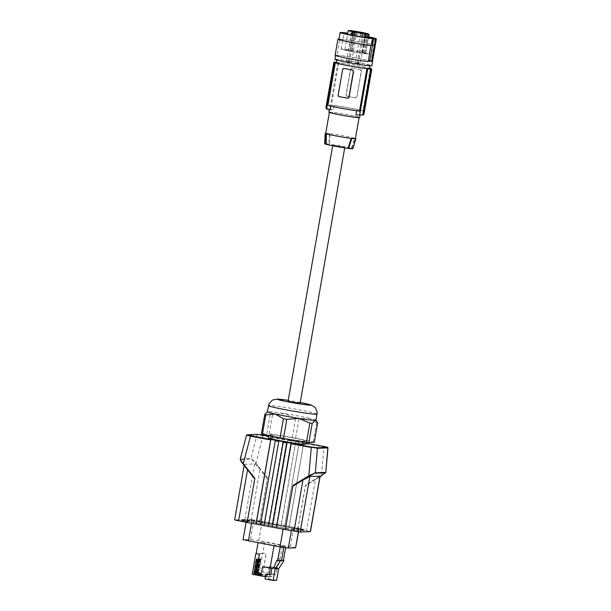 <?xml version="1.0" encoding="UTF-8"?>
<svg xmlns="http://www.w3.org/2000/svg" width="611" height="611" viewBox="0 0 611 611"><rect width="100%" height="100%" fill="white"/><g stroke="black" fill="none" stroke-linecap="round" stroke-linejoin="round"><path stroke-width="0.46" stroke-dasharray="3.06 2.29" d="M369.594 65.553A16.909 0.81 -170.1 0 1 351.386 63.009A16.909 0.81 -170.1 0 1 336.737 59.634A16.909 0.81 -170.1 0 1 337.18 59.527A16.909 0.81 -170.1 0 1 355.388 62.07A16.909 0.81 -170.1 0 1 370.045 65.446A16.909 0.81 -170.1 0 1 369.594 65.553M334.943 59.32A18.727 0.901 -170.1 0 1 335.416 59.206A18.727 0.901 -170.1 0 1 355.549 62.009A18.727 0.901 -170.1 0 1 371.839 65.759M337.081 55.227A19.247 0.924 9.9 0 1 355.648 57.938A19.247 0.924 9.9 0 1 372.229 61.49L372.007 61.505A18.727 0.901 9.9 0 0 353.975 57.671A18.727 0.901 9.9 0 0 336.103 55.265L337.081 55.227L339.899 39.104A19.247 0.924 9.9 0 1 358.466 41.815A19.247 0.924 9.9 0 1 375.039 45.367L374.566 45.405L375.719 38.821M375.024 38.653L371.106 61.069L372.45 61.39M372.229 61.49L375.039 45.367M371.106 61.069L372.091 60.993L372.007 61.505M368.609 36.782A18.208 0.871 9.9 0 0 347.789 33.154M374.566 45.405A18.208 0.871 9.9 0 0 355.434 41.342A18.208 0.871 9.9 0 0 338.952 39.348M338.99 39.135L339.899 39.104M335.118 55.303L336.103 55.265A18.727 0.901 -170.1 0 0 335.63 55.38L335.592 55.586M368.288 61.658A18.727 0.901 -170.1 0 1 347.758 58.351A18.727 0.901 -170.1 0 1 335.63 55.38M372.091 60.993A18.727 0.901 -170.1 0 1 372.489 61.169M348.69 61.497L351.531 61.948L348.69 61.497M368.57 37.027A14.305 0.687 9.9 0 0 347.751 33.399M354.075 35.637L351.333 51.347A10.563 0.504 9.9 0 0 361.697 53.081L364.431 37.393M336.195 62.727A16.909 0.81 -170.1 0 1 336.646 62.628A16.909 0.81 -170.1 0 1 354.854 65.171A16.909 0.81 -170.1 0 1 369.502 68.547M355.549 32.223L352.196 51.423L349.102 50.896L351.844 35.209M351.333 51.347L352.196 51.423M343.359 49.85A14.305 0.687 9.9 0 0 359.138 52.897A14.305 0.687 9.9 0 0 369.395 54.02A14.305 0.687 9.9 0 0 367.257 53.272A14.305 0.687 9.9 0 0 351.478 50.224A14.305 0.687 9.9 0 0 341.213 49.101A14.305 0.687 9.9 0 0 343.359 49.85M346.651 61.574L349.492 62.032L346.651 61.574M355.48 63.216L358.321 63.666L355.48 63.216M357.519 63.132L360.36 63.59L357.519 63.132M349.102 50.896A10.563 0.504 9.9 0 1 344.894 49.743A10.563 0.504 9.9 0 1 352.99 50.66A10.563 0.504 9.9 0 1 364.645 52.958L363.69 52.997L365.714 53.378A10.563 0.504 9.9 0 1 364.675 53.417L361.697 53.081M365.714 53.378L368.41 37.943L365.714 53.378M364.675 53.417L367.402 37.813M362.651 53.042L365.355 37.531M352.684 35.369L349.966 50.973M364.645 52.958L367.959 33.979M363.69 52.997L367.035 33.804M356.427 32.459L353.586 32.009L356.427 32.459M365.256 34.101L362.415 33.643L365.256 34.101M363.224 34.178L360.383 33.727L363.224 34.178M354.395 32.543L351.554 32.085L354.395 32.543M336.264 62.322A18.987 0.909 9.9 0 1 337.959 62.482L338.784 62.635A18.208 0.871 -170.1 0 1 355.51 65.224A18.208 0.871 -170.1 0 1 369.556 68.226M360.139 110.454A15.603 0.748 -170.1 0 0 358.466 109.988A15.603 0.748 -170.1 0 0 334.186 105.642L331.368 105.123A18.208 0.871 -170.1 0 1 349.461 107.956A18.208 0.871 -170.1 0 1 362.949 110.981L360.139 110.454L359.367 114.837A91.031 88.771 -92.3 0 0 363.125 114.876L371.19 68.646M337.959 62.482L329.894 108.705L326.946 108.147A91.031 88.771 87.7 0 1 326.465 107.948L325.884 107.971M338.784 62.635L331.368 105.123M334.186 105.642L333.423 110.026A91.031 88.771 87.7 0 1 329.894 108.705M351.883 68.149A1.298 1.268 87.7 0 1 352.157 68.165L350.493 69.219L346.025 94.812L347.132 96.324A18.208 0.871 -170.1 0 1 351.363 97.08L347.247 96.317A1.298 1.268 -92.3 0 1 346.216 94.804L350.683 69.211A1.298 1.268 87.7 0 1 351.883 68.149L352.043 68.172A18.208 0.871 -170.1 0 1 356.274 68.928A18.208 0.871 -170.1 0 1 360.284 69.7L361.223 71.212L356.954 96.798A1.298 1.268 87.7 0 1 355.48 97.844L351.363 97.08A18.208 0.871 -170.1 0 1 355.365 97.852L355.755 97.867M355.48 97.844L356.763 96.805M370.365 68.493L362.949 110.981M352.157 68.165L360.284 69.7M360.398 69.692A1.298 1.268 -92.3 0 1 361.422 71.204L356.954 96.798M327.916 105.26L330.734 105.779A15.603 0.748 -170.1 0 0 332.399 106.253A15.603 0.748 -170.1 0 0 356.679 110.599L359.497 111.118M371.32 68.997L363.308 114.899A91.031 88.771 -92.3 0 0 363.828 114.876M355.915 114.975L360.078 115.005M344.207 68.485L342.817 69.532L338.349 95.125L339.296 96.637A18.208 0.871 9.9 0 0 343.306 97.401A18.208 0.871 9.9 0 0 347.537 98.165L347.758 98.188M328.878 112.218A15.603 0.748 -170.1 0 1 340.075 113.44A15.603 0.748 -170.1 0 1 357.282 116.77A15.603 0.748 -170.1 0 1 359.627 117.587M326.434 108.85L326.366 108.17A91.031 88.771 87.7 0 1 326.167 108.086M329.971 110.163L329.344 109.56L329.871 109.384L333.423 110.026M334.377 62.276L326.366 108.17M334.454 62.162L326.465 107.948M334.95 62.253L326.946 108.147M329.772 112.218A15.084 0.726 -170.1 0 1 345.994 114.478A15.084 0.726 -170.1 0 1 359.108 117.495A15.084 0.726 -170.1 0 1 358.733 117.587A15.084 0.726 -170.1 0 1 342.511 115.326A15.084 0.726 -170.1 0 1 329.39 112.309A15.084 0.726 -170.1 0 1 329.772 112.218M355.457 138.422A15.603 0.748 9.9 0 0 355.266 138.353L354.685 138.246A15.084 0.726 -170.1 0 1 355.426 138.605M351.44 148.213L354.685 138.246A15.084 0.726 9.9 0 0 329.902 133.649L329.573 144.158A13.809 0.664 9.9 0 1 351.44 148.213L352.043 148.32L355.266 138.353M325.709 133.419A15.084 0.726 -170.1 0 1 326.083 133.328A15.084 0.726 -170.1 0 1 329.902 133.649L329.321 133.542A15.603 0.748 9.9 0 0 325.739 133.236M329.321 133.542L328.97 144.043A14.328 0.687 9.9 0 0 324.662 143.791M328.97 144.043L329.573 144.158M352.891 148.717A14.328 0.687 9.9 0 0 352.043 148.32M337.425 146.304L332.758 145.204L340.128 146.197L344.803 147.304L337.425 146.304M288.094 401.122L300.131 403.222M266.976 411.99L267.985 411.593L270.199 414.304A27.571 1.321 -170.1 0 1 272.567 414.586L284.581 413.601L295.609 418.252A27.571 1.321 -170.1 0 1 297.313 418.566A27.571 1.321 -170.1 0 1 298.993 418.879L308.295 418A24.707 1.184 9.9 0 0 297.167 415.778A24.707 1.184 9.9 0 0 284.581 413.601A24.707 1.184 9.9 0 0 267.985 411.593A24.707 1.184 9.9 0 0 267.397 411.692A24.707 1.184 9.9 0 0 267.358 411.745M261.432 433.711L266.847 433.497L270.199 414.304M314.283 442.295A27.571 1.321 9.9 0 0 313.267 441.952L295.64 438.072A27.571 1.321 9.9 0 0 292.257 437.445L269.214 433.779A27.571 1.321 9.9 0 0 266.847 433.497M273.018 434.795L268.993 434.956A19.766 0.947 9.9 0 0 283.481 438.179A19.766 0.947 9.9 0 0 302.705 441.211L306.722 441.05A19.766 0.947 9.9 0 0 292.234 437.827A19.766 0.947 9.9 0 0 273.018 434.795L272.483 437.866L268.458 438.026M269.214 433.779L272.567 414.586M292.257 437.445L295.609 418.252M295.64 438.072L298.993 418.879M316.04 420.246A24.707 1.184 9.9 0 0 316.024 420.185A24.707 1.184 9.9 0 0 308.295 418L316.62 422.759A27.571 1.321 -170.1 0 1 317.636 423.102M313.267 441.952L316.62 422.759M268.909 435.475L268.993 434.956M302.636 441.608L302.705 441.211M306.516 442.227L306.722 441.05M306.187 444.121A19.766 0.947 9.9 0 0 291.699 440.898A19.766 0.947 9.9 0 0 272.483 437.866M284.611 526.598L299.306 442.395L299.283 441.89L295.785 441.241L281.113 525.949L284.611 526.598L299.283 441.89L303.774 442.723L303.797 443.227L323.967 446.969L321.478 475.282L325.678 472.418M299.283 441.89L291.302 440.409L276.516 525.116L281.113 525.949M287.812 439.76L291.302 440.409L287.804 439.76L273.132 524.467L287.804 439.76L283.313 438.927L268.641 523.635L244.896 519.51L234.632 519.953M291.34 443.219L276.439 527.912M259.469 522.031L297.42 529.065L297.61 527.973L259.66 520.931L259.232 522.015L259.66 520.931M247.012 519.579L246.821 520.679L248.448 520.977L245.454 521.099L245.645 519.999L250.006 519.457L252.206 519.74L252.015 520.832L259.232 522.015M252.015 520.832L251.442 520.855L251.633 519.762M246.821 520.679L251.442 520.855M245.454 521.099L240.833 520.916L247.661 522.504L247.852 521.404L286.04 528.454L285.612 529.538L247.661 522.504M296.824 529.493L296.633 530.592L299.627 530.47L299.818 529.378L296.824 529.493L293.83 529.615L293.639 530.715L293.066 530.738L285.849 529.554M293.639 530.715L295.266 531.012L295.457 529.92M296.633 530.592L298.26 530.89L295.266 531.012M299.818 529.378L304.438 529.554L304.247 530.654L299.627 530.47M304.247 530.654L297.42 529.065M284.497 526.598L306.47 530.676L315.398 479.536L320.126 476.137M310.441 531.616L306.47 530.676M268.641 523.635L273.018 524.467M273.132 524.467L276.516 525.116M295.77 547.746L258.797 540.613L250.502 539.429L243.216 539.719L246.539 520.648L283.336 527.828L291.63 529.019L299.1 528.683L253.832 520.358L246.539 520.648L246.088 522.283M304.438 529.554L297.61 527.973M293.83 529.615L286.04 528.454M245.645 519.999L241.024 519.816L247.852 521.404M252.206 519.74L259.423 520.923M283.947 546.662L280.449 546.013L285.818 546.585L283.947 546.662L283.794 547.548M280.701 545.104L264.723 542.14L262.768 553.345L266.075 553.956L262.906 572.133L268.023 573.08L269.184 566.428L276.737 567.825L280.701 545.104L274.079 545.371L258.102 542.408L264.723 542.14M276.623 580.313L268.504 578.8L264.998 578.945M270.765 574.73L267.206 574.432M266.824 576.639L270.329 576.501L270.772 573.943L274.27 574.592L275.431 567.932L277.035 568.23L280.319 560.127L283.183 560.654M268.504 578.8L268.955 576.242M283.076 560.822L280.319 560.127M277.035 568.23L273.522 568.375M278.226 558.76L280.098 558.683L279.502 560.157M269.184 566.428L277.043 567.871L275.431 567.932M273.697 567.947L276.737 567.825M261.401 573.347L262.562 566.687M274.079 545.371L274.011 545.783M258.033 542.82L258.102 542.408M262.768 553.345L256.146 553.612M269.245 566.42L268.084 573.08L262.967 572.125L266.136 553.956L262.577 553.299L258.957 574.027L257.773 574.073L263.158 575.073L257.498 574.088L261.982 575.119L256.024 574.141L261.401 575.142L255.436 574.164L260.538 575.18L254.268 574.218L259.37 575.226L252.221 574.294M258.957 574.027L271.941 576.433L272.391 573.874L275.882 574.523L277.043 567.871M275.882 574.523L274.27 574.592M272.391 573.874L270.772 573.943M271.941 576.433L270.329 576.501M259.148 574.722L253.993 573.828L259.148 574.722L259.056 575.234M253.405 574.248L256.085 558.897L256.864 558.973L254.268 573.821M256.36 558.882L253.68 574.241M253.993 574.225L256.673 558.874L257.445 558.95L254.581 573.805L259.461 574.714L259.37 575.226M257.445 558.95L254.581 573.805M256.673 558.874L257.17 558.966M259.644 575.211L259.461 574.714M254.856 573.798L259.736 574.699M256.948 558.859L254.268 574.218M255.444 573.775L258.033 558.928L255.444 573.775L260.317 574.676L255.161 573.782M260.233 575.188L260.317 574.676M254.573 574.203L257.254 558.844L258.033 558.928M257.529 558.836L254.848 574.195M256.024 573.752L260.905 574.653L255.749 573.76L258.117 558.813L258.613 558.905L255.749 573.76M260.813 575.165L260.905 574.653M258.117 558.813L255.436 574.164M256.612 573.721L261.485 574.63L256.337 573.737L258.927 558.889L258.422 558.798L259.201 558.882L256.337 573.737M261.401 575.142L261.485 574.63M258.705 558.79L256.024 574.141M257.193 573.698L262.073 574.607L256.918 573.714L259.507 558.866L259.011 558.775L259.782 558.859L256.918 573.714M261.982 575.119L262.073 574.607M259.285 558.767L256.605 574.119M257.781 573.676L262.661 574.584L257.506 573.691L260.095 558.844L259.599 558.752L260.37 558.836L257.506 573.691M262.57 575.096L262.661 574.584M259.874 558.744L257.193 574.096M258.361 573.653L263.242 574.561L258.086 573.668L260.683 558.821L260.179 558.729L260.958 558.813L258.086 573.668M263.158 575.073L263.242 574.561M260.454 558.721L257.773 574.073M262.577 553.299L256.154 553.551M257.498 574.088L260.179 558.729M256.918 574.111L259.599 558.752M256.33 574.134L259.011 558.775M255.742 574.157L258.422 558.798M255.161 574.18L257.842 558.821M262.875 575.081L262.967 574.569M262.295 575.104L262.386 574.592M261.707 575.127L261.798 574.615M261.126 575.15L261.21 574.638M260.538 575.18L260.63 574.661M257.254 558.844L257.758 558.943M259.95 575.203L260.042 574.691M256.085 558.897L256.582 558.989L253.993 573.828M258.781 575.249L258.873 574.737M267.267 574.08L265.655 574.149M285.818 546.585L285.604 547.815M282.32 545.936L280.098 558.683M280.449 546.013L280.289 546.944M259.324 522.031L259.515 520.939M297.274 529.073L297.465 527.98M302.621 530.356L302.812 529.256M303.392 529.233L303.201 530.333M301.254 530.776L301.444 529.676M293.066 530.738L293.257 529.638M298.26 530.89L298.451 529.798M285.757 529.538L285.948 528.439M285.612 529.538L285.803 528.446M241.024 519.816L240.833 520.916M243.827 520.793L244.018 519.701M242.46 521.221L242.651 520.121M242.071 520.144L241.88 521.244M247.806 522.497L247.997 521.397M248.639 519.877L248.448 520.977M250.006 519.457L249.815 520.557M295.785 441.241L280.999 525.949M291.302 440.409L276.63 525.116M259.69 522L267.511 477.886L259.812 521.993M267.274 478.566L259.973 469.256C257.346 466.002 255.551 464.223 254.604 463.925L244.469 464.337L247.531 469.767M267.511 477.886L255.925 463.123L255.413 463.451C253.397 460.9 251.869 459.411 250.838 458.983L240.329 459.541M263.142 435.185L255.925 463.123C253.626 460.495 251.9 458.96 250.747 458.517L240.23 459.052M268.527 523.635L283.313 438.927L283.336 439.431L257.017 434.765L250.838 458.983M257.598 434.39L246.523 435.215M260.584 524.971L275.37 440.256M254.84 479.07L247.256 522.497M288.988 527.43L303.774 442.723L289.102 527.43M327.832 447.901L323.967 446.969L323.945 446.465M297.824 529.073L305.401 485.638L320.027 476.71M297.939 529.065L305.637 484.958L305.401 485.638L305.637 484.958L321.478 475.282L321.623 475.732M283.351 441.738L268.565 526.453M300.261 402.481A16.909 0.81 9.9 0 0 297.855 402.023A16.909 0.81 9.9 0 0 288.224 400.381M317.117 414.098A24.707 1.184 9.9 0 0 298.244 409.63A24.707 1.184 9.9 0 0 285.65 407.461A24.707 1.184 9.9 0 0 268.435 405.605M303.774 442.723L306.348 443.204L303.782 442.723M283.313 438.927L268.771 436.231L283.313 438.927M258.797 540.613L262.127 521.55M290.408 546.478L293.738 527.408M250.502 539.429L253.832 520.358M251.495 523.306L251.724 521.962M298.367 531.883L298.924 528.721M291.34 530.676L291.63 529.019M283.099 529.172L283.336 527.828M256.773 520.465L256.582 521.557M297.557 527.996L297.358 529.088M299.894 528.462L299.703 529.561M288.69 528.912L288.499 530.012M247.913 521.382L247.715 522.481M245.569 520.916L245.378 522.008M251.045 520.396L259.973 469.256L255.413 463.451M287.827 440.271L291.325 440.913M247.234 434.803L246.653 435.185L240.474 459.396M244.469 464.337L234.769 519.923M254.604 463.925L244.896 519.51M299.306 442.395L295.808 441.745M336.737 59.634L336.669 60.015M369.395 54.02L372.168 38.126M344.894 49.743L347.59 34.308M348.453 61.413L353.586 32.009L352.952 31.108M357.282 63.048L362.415 33.643L361.781 32.75M355.251 63.132L360.383 33.727L359.749 32.826M346.422 61.497L351.554 32.085L350.92 31.192M371.526 69.035L363.53 114.883M332.758 145.204L332.659 145.785M300.268 402.473L288.224 400.365M298.535 531.906L299.1 528.683M244.316 464.475L244.148 465.452M320.027 476.717L305.416 485.638M366.386 33.552L365.485 34.185L360.36 63.59M344.803 147.304L344.696 147.885M357.565 31.917L356.664 32.543L351.531 61.948M349.492 62.032L354.624 32.627L355.526 31.993M358.321 63.666L363.453 34.262L364.355 33.636M341.213 49.101L343.985 33.208M370.045 65.446L369.976 65.828"/><path stroke-width="0.92" d="M372.489 61.169A18.727 0.901 -170.1 0 1 372.611 61.306L371.839 65.759A18.727 0.901 -170.1 0 1 371.366 65.873A18.727 0.901 -170.1 0 1 351.226 63.07A18.727 0.901 -170.1 0 1 334.943 59.32L335.592 55.586M371.679 61.421L368.38 61.146A18.727 0.901 -170.1 0 0 371.679 61.421L375.589 39.005L373.627 38.707L369.716 61.131M372.611 61.306A18.727 0.901 -170.1 0 1 372.45 61.39L376.368 38.974L375.024 38.653L375.757 38.592A18.208 0.871 9.9 0 0 368.609 36.782M367.99 61.658A19.247 0.924 9.9 0 1 347.216 58.274A19.247 0.924 9.9 0 1 335.118 55.303L337.929 39.18A19.247 0.924 9.9 0 0 350.027 42.151A19.247 0.924 9.9 0 0 370.808 45.535L368.38 61.146M347.789 33.154A18.208 0.871 9.9 0 0 340.144 32.536L338.952 39.348A18.208 0.871 9.9 0 0 351.317 42.35A18.208 0.871 9.9 0 0 371.45 45.527L372.634 38.722L373.627 38.707M371.45 45.527L370.808 45.535M340.144 32.536A18.208 0.871 9.9 0 0 352.501 35.537A18.208 0.871 9.9 0 0 372.634 38.722M337.929 39.18L338.99 39.135M376.368 38.974A18.727 0.901 -170.1 0 1 376.055 39.005A18.727 0.901 -170.1 0 1 375.589 39.005M347.751 33.399A14.305 0.687 9.9 0 0 343.985 33.208A14.305 0.687 9.9 0 0 346.132 33.956A14.305 0.687 9.9 0 0 361.911 37.004A14.305 0.687 9.9 0 0 372.168 38.126A14.305 0.687 9.9 0 0 370.029 37.378A14.305 0.687 9.9 0 0 368.57 37.027M364.431 37.393L365.042 33.888A10.563 0.504 9.9 0 1 354.685 32.154L354.075 35.637M369.976 65.828L369.502 68.547A16.909 0.81 -170.1 0 1 369.052 68.646A16.909 0.81 -170.1 0 1 350.844 66.103A16.909 0.81 -170.1 0 1 336.195 62.727L336.669 60.015M351.844 35.209L352.455 31.703L354.685 32.154M367.402 37.813L368.028 34.224L365.042 33.888M365.355 37.531L366.004 33.849M353.318 31.772L352.684 35.369M367.959 33.979L369.067 34.178L368.41 37.943L369.067 34.185A10.563 0.504 9.9 0 0 369.067 34.178A10.563 0.504 9.9 0 1 368.028 34.224M367.998 33.765A10.563 0.504 9.9 0 0 356.343 31.459A10.563 0.504 9.9 0 0 348.247 30.55A10.563 0.504 9.9 0 0 352.455 31.703M357.214 31.787L352.952 31.108L357.214 31.787M366.042 33.422L361.781 32.75L366.042 33.422M364.003 33.506L359.749 32.826L364.003 33.506M355.182 31.871L350.92 31.192L355.182 31.871M336.264 62.322A18.987 0.909 9.9 0 0 334.95 62.253L334.454 62.162A19.506 0.932 9.9 0 0 333.873 62.185L334.377 62.276A18.987 0.909 9.9 0 0 334.148 62.375A18.987 0.909 9.9 0 0 334.507 62.62L335.332 62.78A18.208 0.871 9.9 0 0 348.82 65.797A18.208 0.871 9.9 0 0 366.913 68.638L359.497 111.118A18.208 0.871 9.9 0 1 341.404 108.284A18.208 0.871 9.9 0 1 327.916 105.26L335.332 62.78M369.556 68.226A18.208 0.871 -170.1 0 1 370.365 68.493L371.19 68.646A18.987 0.909 9.9 0 1 371.549 68.898A18.987 0.909 9.9 0 1 371.32 68.997L371.824 69.089A19.506 0.932 9.9 0 1 371.244 69.112L370.747 69.02A18.987 0.909 -170.1 0 1 367.738 68.791L366.913 68.638M356.648 110.767L355.915 114.975A91.031 88.771 -92.3 0 0 359.673 115.013L367.738 68.791M370.747 69.02L362.735 114.921A91.031 88.771 -92.3 0 0 363.255 114.899L363.828 114.876L371.824 69.089M362.735 114.921L359.673 115.013M371.244 69.112L363.255 114.899M343.817 68.47L344.207 68.485A18.208 0.871 9.9 0 0 348.217 69.257A18.208 0.871 9.9 0 0 352.448 70.013L352.333 70.021A1.298 1.268 -92.3 0 1 353.357 71.525L348.896 97.118A1.298 1.268 87.7 0 1 347.422 98.172L339.181 96.637A1.298 1.268 -92.3 0 1 338.158 95.133L342.626 69.539A1.298 1.268 87.7 0 1 344.092 68.485L352.333 70.021M347.537 98.165L349.087 97.111L353.555 71.518L352.448 70.013M330.688 106.054L329.971 110.163A91.031 88.771 87.7 0 1 326.434 108.85L326.366 108.17M334.507 62.62L326.434 108.85M360.078 115.005L359.627 117.587A15.603 0.748 -170.1 0 1 348.43 116.357A15.603 0.748 -170.1 0 1 331.215 113.035A15.603 0.748 -170.1 0 1 328.878 112.218L329.276 109.919M326.167 108.086A91.031 88.771 87.7 0 1 325.884 107.971L333.873 62.185M359.077 117.686L355.426 138.605A15.084 0.726 -170.1 0 1 355.044 138.705A15.084 0.726 -170.1 0 1 351.233 138.384L351.814 138.491A15.603 0.748 9.9 0 0 355.938 138.705A15.603 0.748 9.9 0 0 355.457 138.422M347.987 148.351A13.809 0.664 9.9 0 1 326.114 144.295L326.442 133.786A15.084 0.726 9.9 0 0 351.233 138.384L347.987 148.351L348.591 148.458A14.328 0.687 9.9 0 0 352.891 148.717L355.938 138.705M351.814 138.491L348.591 148.458M326.114 144.295L325.518 144.181L325.862 133.679L326.442 133.786A15.084 0.726 -170.1 0 1 325.709 133.419L329.36 112.5M325.739 133.236A15.603 0.748 9.9 0 0 325.189 133.335L324.662 143.791A14.328 0.687 9.9 0 0 325.518 144.181M325.189 133.335A15.603 0.748 9.9 0 0 325.862 133.679M344.696 147.885L300.131 403.222L292.761 402.229L288.094 401.122L332.659 145.785M288.224 400.365L277.486 399.052L272.414 400.052L268.993 403.772L267.358 411.745A24.707 1.184 9.9 0 0 275.103 413.983A24.707 1.184 9.9 0 0 286.231 416.213A24.707 1.184 9.9 0 0 298.825 418.382L286.811 419.367A27.571 1.321 -170.1 0 1 285.108 419.054A27.571 1.321 -170.1 0 1 283.428 418.741L275.103 413.983L265.8 414.861A27.571 1.321 -170.1 0 1 264.784 414.518L267.366 411.715M283.428 418.741L280.075 437.934L262.447 434.054L265.8 414.861M262.447 434.054A27.571 1.321 9.9 0 1 261.432 433.711L264.784 414.518M280.075 437.934A27.571 1.321 9.9 0 0 283.466 438.561L286.811 419.367M316.047 420.215L317.636 423.102L314.283 442.295L308.868 442.509L312.221 423.316A27.571 1.321 -170.1 0 1 309.853 423.033L298.825 418.382A24.707 1.184 9.9 0 0 315.421 420.391L312.221 423.316M283.466 438.561L306.501 442.227A27.571 1.321 9.9 0 0 308.868 442.509M316.758 421.223L315.421 420.391A24.707 1.184 9.9 0 0 316.04 420.246L317.208 412.196L315.253 407.537L310.808 404.864L300.268 402.473M306.501 442.227L309.853 423.033M302.636 441.608L302.17 444.281A19.766 0.947 9.9 0 1 282.946 441.249A19.766 0.947 9.9 0 1 268.458 438.026L268.909 435.475M302.17 444.281L306.187 444.121L306.516 442.227M285.268 529.577L292.967 485.47L285.268 529.577L276.439 527.935L291.34 443.219L286.842 442.387L286.643 442.906L271.941 527.102L286.842 442.387L278.86 440.905L264.082 525.62L268.45 526.43M275.37 440.256L278.86 440.905L263.967 525.62L260.469 524.971L275.37 440.256L270.872 439.424L270.673 439.943L250.502 436.201L243.262 463.634C241.001 461 240.039 459.434 240.383 458.937M283.351 441.738L268.45 526.453L271.941 527.102M272.063 527.102L276.439 527.912M285.383 529.569L300.177 532.059L310.441 531.616L320.126 476.137L309.884 476.465L302.957 480.04L309.189 476.236L308.815 475.793L315.314 472.838L325.678 472.418L320.027 476.71M260.469 524.948L247.142 522.504L254.84 478.398L243.262 463.634L242.979 463.955L243.262 463.634M247.15 522.474L234.632 519.953L244.148 465.452M298.535 531.906L295.594 547.792L288.308 548.082L280.006 546.891L243.216 539.719M273.117 580.45L275.133 568.872L278.647 568.726L276.623 580.313L273.117 580.45L264.998 578.945L265.395 576.7M267.206 574.432L266.824 576.639L265.205 576.708L265.655 574.149L270.765 574.73L271.926 568.077L273.522 568.375L276.814 560.264L280.388 560.929L275.133 568.872M283.794 547.548L281.556 560.363L283.428 560.287L283.076 560.822L283.894 560.783L283.183 560.654M283.894 560.783L278.647 568.726M281.556 560.363L281.205 560.89L277.631 560.234L280.289 546.944M280.388 560.929L281.205 560.89M276.814 560.264L277.631 560.234M274.011 545.783L270.115 568.093L262.509 566.695L271.926 568.077M270.115 568.093L273.697 567.947M258.033 542.82L256.146 553.612L259.454 554.223L256.284 572.392L261.348 573.332L262.509 566.695M265.205 576.708L252.221 574.294L255.841 553.566L259.4 554.23L256.23 572.4L261.348 573.347M269.145 574.791L270.306 568.138M285.604 547.815L283.428 560.287M254.818 479.055L242.964 463.948L240.23 459.052L246.523 435.215L257.483 434.383L263.15 435.185L257.598 434.39L247.234 434.803L250.709 435.689L250.502 436.201L246.653 435.185L247.234 434.803L246.653 435.185M270.872 439.424L256.093 524.139M254.741 478.948L242.979 463.955C240.994 461.404 240.161 459.884 240.474 459.396M255.971 524.139L270.673 439.943M290.836 443.128L317.468 448.321L327.962 447.871L325.8 472.479L327.832 447.901L323.945 446.465L323.967 446.969L323.945 446.465C326.816 446.885 328.153 447.351 327.962 447.871M292.967 486.142L302.957 480.04L294.036 531.173M288.224 400.381A16.909 0.81 9.9 0 0 277.493 399.334A16.909 0.81 9.9 0 0 290.37 402.328A16.909 0.81 9.9 0 0 310.014 405.185A16.909 0.81 9.9 0 0 300.261 402.481M268.435 405.605A24.707 1.184 9.9 0 0 287.307 410.073A24.707 1.184 9.9 0 0 317.117 414.098M311.503 446.962L317.056 447.756L327.42 447.344M306.348 443.204L323.945 446.465L306.348 443.196M268.771 436.231L263.142 435.185L263.173 435.696L263.142 435.185L268.771 436.231M271.376 439.515L250.709 435.689M286.643 442.906L283.145 442.257M248.402 541.033L251.495 523.306M295.594 547.792L298.367 531.883M288.308 548.082L291.34 530.676M280.006 546.891L283.099 529.172M257.598 434.39L257.017 434.765M275.164 440.775L278.662 441.425M247.531 469.767L238.611 520.893M317.056 447.756L317.468 448.321L315.314 472.838L309.189 476.236M291.134 443.739L311.297 447.481L308.815 475.793L292.967 485.47M315.07 473.235L325.434 472.822M300.177 532.059L309.884 476.465M310.312 531.646L320.019 476.061M347.59 34.308L348.247 30.55M326.121 108.353L334.148 62.375M246.088 522.283L243.041 539.757M320.027 476.717L325.8 472.479"/></g></svg>
